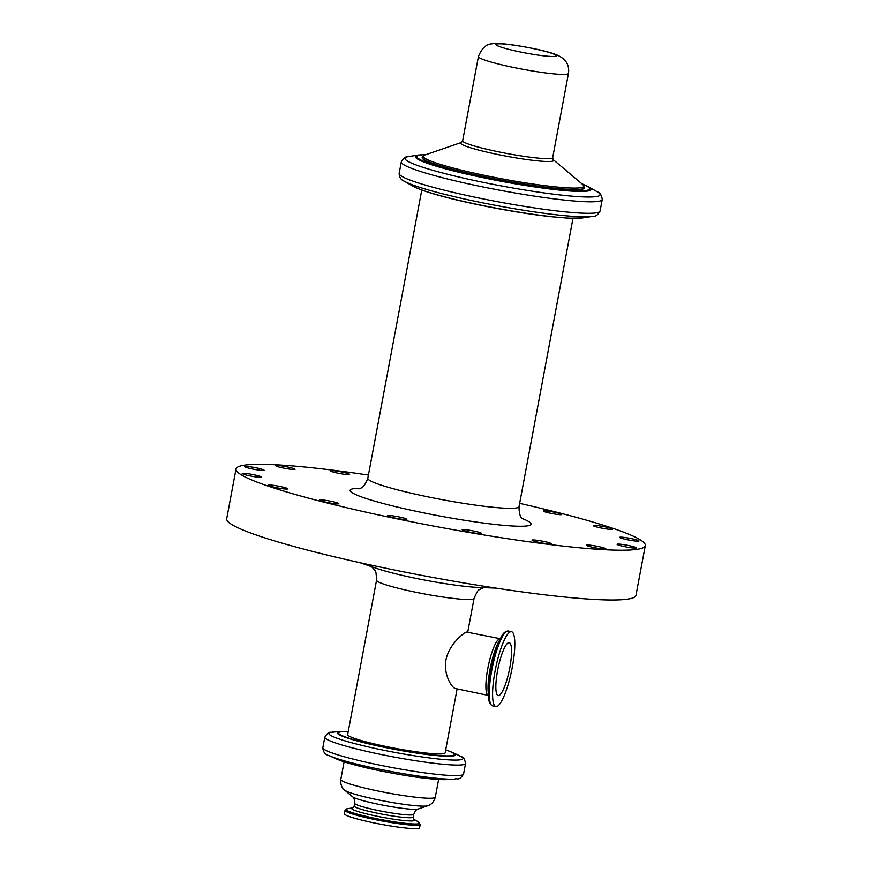 <?xml version="1.0" encoding="UTF-8"?>
<svg xmlns="http://www.w3.org/2000/svg" width="872" height="872" viewBox="0 0 872 872"><rect width="100%" height="100%" fill="white"/><g stroke="black" fill="none" stroke-linecap="round" stroke-linejoin="round"><path stroke-width="1.31" d="M242.481 473.354A9.843 0.937 -169.4 0 1 253.098 474.597A9.843 0.937 -169.4 0 1 261.567 477.126A9.843 0.937 -169.4 0 1 251.725 476.232A9.843 0.937 -169.4 0 1 242.22 473.507A9.843 0.937 -169.4 0 1 242.481 473.354M532.302 540.008A9.843 0.937 -169.4 0 1 542.918 541.25A9.843 0.937 -169.4 0 1 551.387 543.779A9.843 0.937 -169.4 0 1 541.545 542.885A9.843 0.937 -169.4 0 1 532.04 540.16A9.843 0.937 -169.4 0 1 532.302 540.008M593.527 525.435A9.843 0.937 -169.4 0 1 604.143 526.677A9.843 0.937 -169.4 0 1 612.613 529.217A9.843 0.937 -169.4 0 1 602.77 528.323A9.843 0.937 -169.4 0 1 593.265 525.587A9.843 0.937 -169.4 0 1 593.527 525.435M619.927 537.196A9.843 0.937 -169.4 0 1 630.543 538.449A9.843 0.937 -169.4 0 1 639.013 540.978A9.843 0.937 -169.4 0 1 629.17 540.084A9.843 0.937 -169.4 0 1 619.665 537.359A9.843 0.937 -169.4 0 1 619.927 537.196M462.4 529.631A9.843 0.937 -169.4 0 1 473.016 530.874A9.843 0.937 -169.4 0 1 481.486 533.402A9.843 0.937 -169.4 0 1 471.643 532.52A9.843 0.937 -169.4 0 1 462.138 529.784A9.843 0.937 -169.4 0 1 462.4 529.631M245.021 466.487A9.843 0.937 -169.4 0 1 255.649 467.73A9.843 0.937 -169.4 0 1 264.118 470.259A9.843 0.937 -169.4 0 1 254.275 469.365A9.843 0.937 -169.4 0 1 244.77 466.64A9.843 0.937 -169.4 0 1 245.021 466.487M330.575 470.651A9.843 0.937 -169.4 0 1 341.192 471.894A9.843 0.937 -169.4 0 1 349.661 474.423A9.843 0.937 -169.4 0 1 339.818 473.54A9.843 0.937 -169.4 0 1 330.314 470.804A9.843 0.937 -169.4 0 1 330.575 470.651M268.718 485.083A9.843 0.937 -169.4 0 1 279.334 486.325A9.843 0.937 -169.4 0 1 287.804 488.865A9.843 0.937 -169.4 0 1 277.961 487.971A9.843 0.937 -169.4 0 1 268.456 485.235A9.843 0.937 -169.4 0 1 268.718 485.083M586.791 545.087A9.843 0.937 -169.4 0 1 597.407 546.33A9.843 0.937 -169.4 0 1 605.877 548.859A9.843 0.937 -169.4 0 1 596.034 547.965A9.843 0.937 -169.4 0 1 586.529 545.24A9.843 0.937 -169.4 0 1 586.791 545.087M543.605 510.894A9.33 0.883 -169.4 0 1 553.676 512.071A9.33 0.883 -169.4 0 1 561.71 514.48A9.33 0.883 -169.4 0 1 552.368 513.63A9.33 0.883 -169.4 0 1 543.354 511.047A9.33 0.883 -169.4 0 1 543.605 510.894M617.354 544.15A9.843 0.937 -169.4 0 1 627.971 545.392A9.843 0.937 -169.4 0 1 636.44 547.921A9.843 0.937 -169.4 0 1 626.597 547.027A9.843 0.937 -169.4 0 1 617.093 544.302A9.843 0.937 -169.4 0 1 617.354 544.15M319.73 499.907A9.843 0.937 -169.4 0 1 330.357 501.149A9.843 0.937 -169.4 0 1 338.827 503.678A9.843 0.937 -169.4 0 1 328.984 502.795A9.843 0.937 -169.4 0 1 319.479 500.059A9.843 0.937 -169.4 0 1 319.73 499.907M275.966 465.539A9.843 0.937 -169.4 0 1 286.583 466.782A9.843 0.937 -169.4 0 1 295.052 469.31A9.843 0.937 -169.4 0 1 285.209 468.417A9.843 0.937 -169.4 0 1 275.705 465.692A9.843 0.937 -169.4 0 1 275.966 465.539M387.757 515.548A9.843 0.937 -169.4 0 1 398.373 516.791A9.843 0.937 -169.4 0 1 406.843 519.32A9.843 0.937 -169.4 0 1 397 518.437A9.843 0.937 -169.4 0 1 387.495 515.701A9.843 0.937 -169.4 0 1 387.757 515.548M497.596 670.535A27.032 5.712 -78.2 0 1 509.215 642.664A27.032 5.712 -78.2 0 1 509.292 670.296A27.032 5.712 -78.2 0 1 498.174 695.584A27.032 5.712 -78.2 0 1 497.596 670.535M456.034 688.509C452.819 689.523 443.14 675.309 445.952 659.941C448.884 644.637 463.424 632.854 466.607 632.058L500.953 638.86M510.698 631.72A38.237 8.077 -78.2 0 1 511.504 631.699A38.237 8.077 -78.2 0 1 511.602 670.775A38.237 8.077 -78.2 0 1 495.885 706.549A38.237 8.077 -78.2 0 1 495.416 669.293A38.237 8.077 -78.2 0 1 510.698 631.72M345.04 810.339A38.237 3.63 -169.4 0 0 373.99 819.375A38.237 3.63 -169.4 0 0 419.203 825.01A38.237 3.63 -169.4 0 0 420.206 824.411L419.563 827.801A38.237 3.63 -169.4 0 1 418.571 828.4A38.237 3.63 -169.4 0 1 377.314 823.571A38.237 3.63 -169.4 0 1 344.407 813.74L345.04 810.339L347.492 808.704A37.431 3.553 -169.4 0 0 374.382 818.219A37.431 3.553 -169.4 0 0 418.647 823.735A37.431 3.553 -169.4 0 0 418.516 821.991L413.895 819.342M422.19 157.32A82.524 7.837 -169.4 0 0 484.679 176.809A82.524 7.837 -169.4 0 0 582.267 188.973A82.524 7.837 -169.4 0 0 584.425 187.687L584.371 187.938A82.524 7.837 -169.4 0 1 582.213 189.235A82.524 7.837 -169.4 0 1 493.16 178.804A82.524 7.837 -169.4 0 1 422.146 157.581L424.522 155.129A81.761 7.772 -169.4 0 0 485.083 175.49A81.761 7.772 -169.4 0 0 581.777 187.535A81.761 7.772 -169.4 0 0 583.052 184.788L553.197 159.62A47.317 4.491 -169.4 0 1 552.467 161.2A47.317 4.491 -169.4 0 1 496.506 154.235A47.317 4.491 -169.4 0 1 461.452 142.452L462.651 140.774A45.802 4.349 -169.4 0 0 497.323 151.586A45.802 4.349 -169.4 0 0 551.496 158.333A45.802 4.349 -169.4 0 0 552.695 157.625L568.457 73.401A45.802 4.349 -169.4 0 1 567.258 74.12A45.802 4.349 -169.4 0 1 513.085 67.362A45.802 4.349 -169.4 0 1 478.412 56.549C481.791 48.222 486.358 43.982 492.081 43.829C495.47 43.033 503.362 43.546 515.734 45.366C535.441 48.592 549.164 51.797 556.914 54.947C565.841 58.86 569.688 65.008 568.457 73.401M519.647 503.351A208.19 19.784 -169.4 0 1 645.302 545.567A208.19 19.784 -169.4 0 1 639.863 548.826A208.19 19.784 -169.4 0 1 415.192 522.513A208.19 19.784 -169.4 0 1 236.018 468.973A208.19 19.784 -169.4 0 1 368.431 475.055M645.302 545.567L635.982 595.347A208.19 19.784 -169.4 0 1 630.543 598.606A208.19 19.784 -169.4 0 1 405.872 572.294A208.19 19.784 -169.4 0 1 226.698 518.753L236.018 468.973M457.124 688.88L445.145 752.852A49.584 4.709 -169.4 0 1 443.848 753.626A49.584 4.709 -169.4 0 1 390.34 747.359A49.584 4.709 -169.4 0 1 347.666 734.606L376.562 580.174C376.246 573.067 375.658 569.732 374.807 570.179L371.156 566.266M455.358 688.509L488.375 695.398A28.841 6.093 -78.2 0 1 488.026 667.287A28.841 6.093 -78.2 0 1 499.547 638.936A28.841 6.093 -78.2 0 1 500.157 638.925M488.538 696.717A37.431 7.913 -78.2 0 1 500.833 637.77L498.261 642.653A30.836 6.518 -78.2 0 0 488.135 691.213L488.538 696.717C488.549 701.415 489.89 704.456 492.571 705.862A38.237 8.077 -78.2 0 1 492.102 668.606A38.237 8.077 -78.2 0 1 507.384 631.023A38.237 8.077 -78.2 0 1 508.191 631.001L511.504 631.699M354.686 803.254A30.051 2.856 -169.4 0 0 377.445 810.361A30.051 2.856 -169.4 0 0 412.99 814.786A30.051 2.856 -169.4 0 0 413.775 814.317L413.252 817.086A30.051 2.856 -169.4 0 1 412.467 817.554A30.051 2.856 -169.4 0 1 376.922 813.129A30.051 2.856 -169.4 0 1 354.174 806.033L354.686 803.254C354.566 799.417 353.847 797.259 352.528 796.757L344.789 790.228C341.726 787.852 340.396 784.277 340.799 779.503A48.069 4.567 -169.4 0 0 377.205 790.85A48.069 4.567 -169.4 0 0 434.06 797.934A48.069 4.567 -169.4 0 0 435.313 797.182L438.616 779.514M413.731 819.244L413.938 819.375A32.046 3.041 -169.4 0 1 413.851 820.737A32.046 3.041 -169.4 0 1 375.952 816.018A32.046 3.041 -169.4 0 1 352.735 807.908L354.174 806.033M519.276 51.764A30.662 2.91 -169.4 0 1 504.256 44.058A30.662 2.91 -169.4 0 1 555.072 54.663A30.662 2.91 -169.4 0 1 519.276 51.764M581.951 183.872A87.778 8.339 -169.4 0 1 569.819 190.499A87.778 8.339 -169.4 0 1 483.437 177.343A87.778 8.339 -169.4 0 1 425.874 154.66M581.7 183.654L588.349 186.695A89.326 8.491 -169.4 0 1 588.676 190.859A89.326 8.491 -169.4 0 1 483.044 177.692A89.326 8.491 -169.4 0 1 418.887 154.987L426.179 154.551M588.349 186.695L597.113 191.731A99.212 9.429 -169.4 0 1 597.484 196.353A99.212 9.429 -169.4 0 1 480.145 181.725A99.212 9.429 -169.4 0 1 408.892 156.502L418.887 154.987M597.113 191.731C600.056 192.549 601.756 195.143 602.225 199.525A102.209 9.712 -169.4 0 1 599.554 201.127A102.209 9.712 -169.4 0 1 478.695 186.063A102.209 9.712 -169.4 0 1 401.305 161.92C403.333 158.017 405.862 156.208 408.892 156.502M602.225 199.525L600.078 211.002A102.209 9.712 -169.4 0 1 597.407 212.605A102.209 9.712 -169.4 0 1 476.548 197.541A102.209 9.712 -169.4 0 1 399.158 173.408L401.305 161.92M593.767 216.18A99.212 9.429 -169.4 0 1 592.491 216.42A99.212 9.429 -169.4 0 1 476.439 201.563A99.212 9.429 -169.4 0 1 404.27 181.202A99.212 9.429 -169.4 0 1 404.161 181.136M600.078 211.002C598.061 214.915 595.532 216.725 592.491 216.42L582.507 217.946A89.326 8.491 -169.4 0 1 478.009 204.56A89.326 8.491 -169.4 0 1 413.034 186.227L404.27 181.202C400.967 179.905 399.267 177.31 399.158 173.408M572.98 218.349L519.036 506.599A76.921 7.303 -169.4 0 1 517.031 507.809A76.921 7.303 -169.4 0 1 426.059 496.462A76.921 7.303 -169.4 0 1 367.821 478.303C362.894 490.936 359.34 487.459 358.708 488.843L358.73 488.832M522.448 518.622A92.061 8.742 -169.4 0 1 511.025 525.903A92.061 8.742 -169.4 0 1 419.868 512.071A92.061 8.742 -169.4 0 1 360.3 488.276M495.917 588.11L478.783 587.456A62.097 5.897 -169.4 0 1 414.015 577.951A62.097 5.897 -169.4 0 1 376.126 568.239L359.896 562.658M484.124 587.401L479.295 589.734C478.673 589.014 476.919 591.903 474.052 598.421A49.584 4.709 -169.4 0 1 472.755 599.195A49.584 4.709 -169.4 0 1 414.113 591.892A49.584 4.709 -169.4 0 1 376.562 580.174M445.701 749.887A58.871 5.592 -169.4 0 1 443.325 755.762A58.871 5.592 -169.4 0 1 383.113 746.803A58.871 5.592 -169.4 0 1 348.222 731.641M445.712 749.822L451.903 752.209A60.048 5.701 -169.4 0 1 453.832 755.861A60.048 5.701 -169.4 0 1 382.819 747.01A60.048 5.701 -169.4 0 1 341.595 731.564L348.233 731.575M451.903 752.209L459.053 755.479A68.223 6.486 -169.4 0 1 461.244 759.632A68.223 6.486 -169.4 0 1 380.574 749.582A68.223 6.486 -169.4 0 1 333.747 732.022L341.595 731.564M459.053 755.479C461.266 757.877 463.773 754.64 465.539 763.48A71.58 6.802 -169.4 0 1 463.664 764.602A71.58 6.802 -169.4 0 1 379.015 754.051A71.58 6.802 -169.4 0 1 324.809 737.145C329.649 729.537 330.815 733.461 333.747 732.022M465.539 763.48L463.566 774.009A71.58 6.802 -169.4 0 1 461.691 775.132A71.58 6.802 -169.4 0 1 377.042 764.581A71.58 6.802 -169.4 0 1 322.836 747.675L324.809 737.145M463.566 774.009C458.727 781.617 457.56 777.704 454.628 779.132A68.223 6.486 -169.4 0 1 376.998 768.701A68.223 6.486 -169.4 0 1 329.322 755.686C325.267 754.771 323.098 752.1 322.836 747.675M454.628 779.132L446.78 779.601A60.048 5.701 -169.4 0 1 378.437 770.412A60.048 5.701 -169.4 0 1 336.472 758.956L329.322 755.686M413.775 814.317C415.279 810.786 416.729 809.02 418.135 809.031L427.716 805.75A42.772 4.066 -169.4 0 1 427.302 805.859A42.772 4.066 -169.4 0 1 376.715 799.559A42.772 4.066 -169.4 0 1 344.789 790.228M418.135 809.031A33.845 3.216 -169.4 0 1 417.808 809.129A33.845 3.216 -169.4 0 1 377.794 804.137A33.845 3.216 -169.4 0 1 352.528 796.757M492.571 705.862L495.885 706.549M500.833 637.77C502.719 633.475 505.171 631.219 508.191 631.001M488.375 695.398L489.083 695.769M413.938 819.375L413.252 817.086M352.757 807.897L347.492 808.704M420.206 824.411L418.516 821.991M478.412 56.549L462.651 140.774M553.197 159.62L552.695 157.625M461.452 142.452L424.522 155.129M584.425 187.687L583.052 184.788M582.507 217.946L568.588 218.196L550.363 216.638C528.53 214.141 504.474 210.174 478.216 204.757C445.211 197.802 423.487 191.633 413.034 186.227M421.765 190.052L367.821 478.303M523.734 519.723C523.701 518.284 519.004 520.028 519.036 506.599M474.052 598.421L467.73 632.156M446.78 779.601C432.305 779.808 409.568 776.778 378.579 770.51C358.588 766.303 344.549 762.455 336.472 758.956M344.113 761.823L340.799 779.503M427.716 805.75C431.433 804.638 433.962 801.793 435.313 797.182"/></g></svg>
